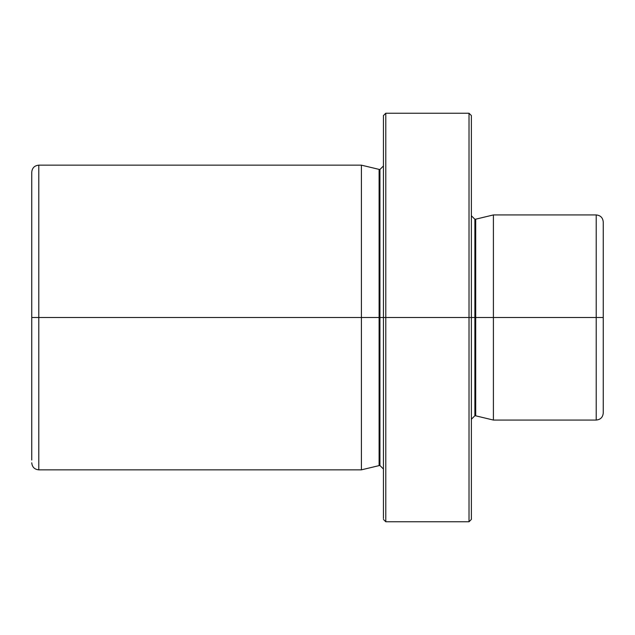 <?xml version="1.0" encoding="UTF-8"?>
<svg xmlns="http://www.w3.org/2000/svg" width="635" height="635" viewBox="0 0 635 635"><rect width="100%" height="100%" fill="white"/><g stroke="black" fill="none" stroke-linecap="round" stroke-linejoin="round"><path stroke-width="0.95" d="M31.75 174.982L31.75 317.5L361.402 317.5L361.402 165.156L38.783 165.156L38.783 469.844L361.402 469.844L379.103 465.606L379.103 317.5L379.928 317.5L379.928 169.489L379.928 465.511L379.928 317.5L383.445 317.5L379.928 317.5L379.928 169.489L379.928 317.5L379.103 317.5L379.103 169.394L379.103 317.5L361.402 317.5L361.402 469.844L361.402 317.5L38.783 317.5L38.783 469.844L38.783 317.5L31.75 317.5L31.75 460.018M471.368 518.454L471.368 317.5L474.885 317.5L474.885 415.727L474.885 219.273L474.885 317.5L471.368 317.5L471.368 519.43L471.368 317.5L469.019 317.5L469.019 521.772L469.019 317.5L385.786 317.5L385.786 521.772L385.786 317.5L383.445 317.5L383.445 518.454M603.25 408.916L603.25 317.5L603.25 413.028L603.25 317.5L596.217 317.5L596.217 420.06L596.217 317.5L493.403 317.5L493.403 420.06L493.403 317.5L475.702 317.5L475.702 219.178L475.702 317.5L474.885 317.5L474.885 219.273L474.885 317.5L475.702 317.5L475.702 415.822L474.885 415.727L471.368 419.243M603.25 413.028C602.829 417.298 600.488 419.64 596.217 420.06L596.217 214.94L493.403 214.94L493.403 317.5L493.403 214.94L475.702 219.178L475.702 317.5L603.25 317.5L603.25 223.806M471.368 519.43L469.019 521.772L469.019 113.228L385.786 113.228L385.786 521.772L383.445 519.43M383.445 116.546L383.445 317.5L471.368 317.5L471.368 116.546M379.103 169.394L361.402 165.156L361.402 317.5L379.103 317.5L379.103 169.394L379.928 169.489L383.445 165.973M31.75 317.5L31.75 172.196L31.75 317.5M38.783 317.5L38.783 165.156L38.783 317.5M475.702 317.5L475.702 415.822L475.702 317.5M474.885 317.5L474.885 415.727L474.885 317.5M379.103 317.5L379.103 465.606L379.103 317.5M379.928 317.5L379.928 465.511L379.928 317.5M383.445 317.5L383.445 115.57L383.445 317.5M385.786 317.5L385.786 113.228L385.786 317.5M471.368 317.5L471.368 115.57L471.368 317.5M469.019 317.5L469.019 113.228L469.019 317.5M603.25 317.5L603.25 221.972L603.25 317.5M596.217 317.5L596.217 214.94L596.217 317.5M379.103 465.606L379.928 465.511L383.445 469.027M475.702 219.178L474.885 219.273L471.368 215.757M38.783 469.844C34.512 469.424 32.171 467.074 31.75 462.804M596.217 420.06L493.403 420.06L475.702 415.822M469.019 521.772L385.786 521.772M38.783 165.156C34.512 165.576 32.171 167.926 31.75 172.196M385.786 113.228L383.445 115.57M469.019 113.228L471.368 115.57M596.217 214.94C600.488 215.36 602.829 217.702 603.25 221.972"/></g></svg>
